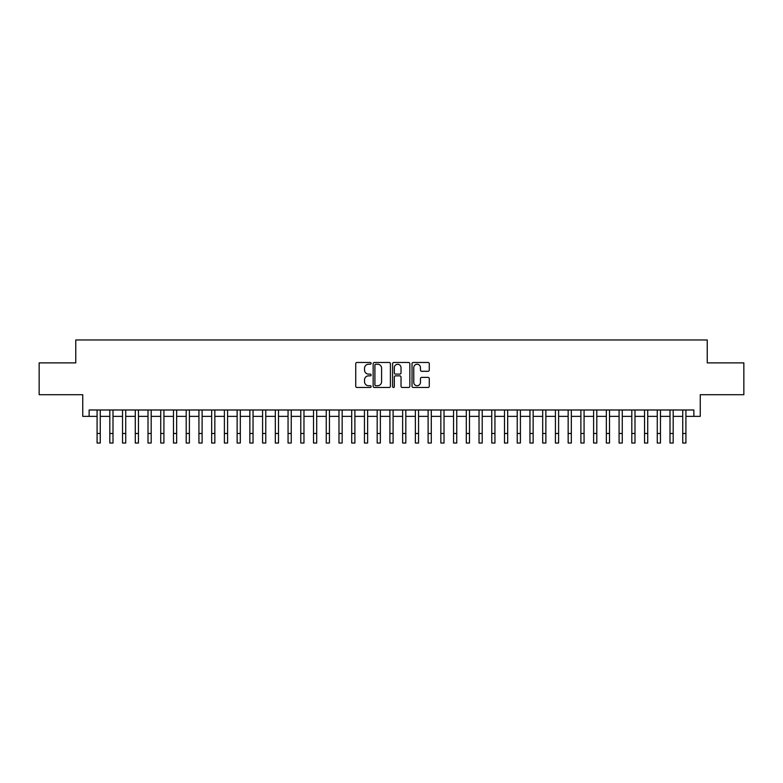 <?xml version="1.0" encoding="UTF-8"?>
<svg xmlns="http://www.w3.org/2000/svg" width="783" height="783" viewBox="0 0 783 783"><rect width="100%" height="100%" fill="white"/><g stroke="black" fill="none" stroke-linecap="round" stroke-linejoin="round"><path stroke-width="1.17" d="M371.132 363.361A0.871 0.871 0 0 0 370.251 362.48L356.979 362.48A1.253 1.253 0 0 0 355.727 363.733L355.727 386.225A1.253 1.253 0 0 0 356.979 387.477L370.251 387.477A0.871 0.871 0 0 0 371.132 386.606A0.871 0.871 0 0 0 370.251 385.725L368.539 385.725A4.003 4.003 0 0 1 364.535 381.732L364.535 379.853A4.003 4.003 0 0 1 368.539 375.86L370.251 375.86A0.871 0.871 0 0 0 371.132 374.979A0.871 0.871 0 0 0 370.251 374.108L368.539 374.108A4.003 4.003 0 0 1 364.535 370.105L364.535 368.235A4.003 4.003 0 0 1 368.539 364.232L370.251 364.232A0.871 0.871 0 0 0 371.132 363.361M428.027 371.299A1.253 1.253 0 0 0 429.27 370.046L429.27 363.733A1.253 1.253 0 0 0 428.027 362.48L413.277 362.48A1.253 1.253 0 0 0 412.024 363.733L412.024 386.225A1.253 1.253 0 0 0 413.277 387.477L428.027 387.477A1.253 1.253 0 0 0 429.27 386.225L429.27 378.6A1.253 1.253 0 0 0 428.027 377.357L421.714 377.357A1.253 1.253 0 0 0 420.461 378.6L420.461 382.388A3.347 3.347 0 0 1 417.124 385.725A3.347 3.347 0 0 1 413.776 382.388L413.776 367.579A3.347 3.347 0 0 1 417.124 364.232A3.347 3.347 0 0 1 420.461 367.579L420.461 370.046A1.253 1.253 0 0 0 421.714 371.299L428.027 371.299M89.125 416.36L89.125 409.989L693.875 409.989L693.875 416.36L700.247 416.36L700.247 394.71L743.85 394.71L743.85 362.881L707.245 362.881L707.245 339.969L75.755 339.969L75.755 362.881L39.15 362.881L39.15 394.71L82.753 394.71L82.753 416.36L97.082 416.36M390.404 363.733A1.253 1.253 0 0 0 389.161 362.48L374.411 362.48A1.253 1.253 0 0 0 373.158 363.733L373.158 386.225A1.253 1.253 0 0 0 374.411 387.477L389.161 387.477A1.253 1.253 0 0 0 390.404 386.225L390.404 363.733M393.839 362.48L408.589 362.48A1.253 1.253 0 0 1 409.842 363.733L409.842 386.225A1.253 1.253 0 0 1 408.589 387.477L402.276 387.477A1.253 1.253 0 0 1 401.033 386.225L401.033 377.103A1.253 1.253 0 0 0 399.78 375.86L395.591 375.86A1.253 1.253 0 0 0 394.338 377.103L394.338 386.606A0.871 0.871 0 0 1 393.467 387.477A0.871 0.871 0 0 1 392.596 386.606L392.596 363.733A1.253 1.253 0 0 1 393.839 362.48M100.263 416.36L109.816 416.36M112.997 416.36L122.54 416.36M125.73 416.36L135.273 416.36M138.454 416.36L148.007 416.36M151.188 416.36L160.74 416.36M163.921 416.36L173.474 416.36M176.655 416.36L186.197 416.36M189.388 416.36L198.931 416.36M202.112 416.36L211.664 416.36M214.845 416.36L224.398 416.36M227.579 416.36L237.132 416.36M240.312 416.36L249.855 416.36M253.046 416.36L262.589 416.36M265.77 416.36L275.322 416.36M278.503 416.36L288.056 416.36M291.237 416.36L300.789 416.36M303.97 416.36L313.523 416.36M316.704 416.36L326.247 416.36M329.437 416.36L338.98 416.36M342.161 416.36L351.714 416.36M354.895 416.36L364.447 416.36M367.628 416.36L377.181 416.36M380.362 416.36L389.905 416.36M393.095 416.36L402.638 416.36M405.819 416.36L415.372 416.36M418.553 416.36L428.105 416.36M431.286 416.36L440.839 416.36M444.02 416.36L453.563 416.36M456.753 416.36L466.296 416.36M469.477 416.36L479.03 416.36M482.211 416.36L491.763 416.36M494.944 416.36L504.497 416.36M507.678 416.36L517.23 416.36M520.411 416.36L529.954 416.36M533.145 416.36L542.688 416.36M545.868 416.36L555.421 416.36M558.602 416.36L568.155 416.36M571.336 416.36L580.888 416.36M584.069 416.36L593.612 416.36M596.803 416.36L606.345 416.36M609.526 416.36L619.079 416.36M622.26 416.36L631.812 416.36M634.993 416.36L644.546 416.36M647.727 416.36L657.27 416.36M660.46 416.36L670.003 416.36M673.184 416.36L682.737 416.36M685.918 416.36L693.875 416.36M375.781 364.232A0.871 0.871 0 0 0 374.91 365.103L374.91 384.854A0.871 0.871 0 0 0 375.781 385.725L377.602 385.725A4.003 4.003 0 0 0 381.595 381.732L381.595 368.235A4.003 4.003 0 0 0 377.602 364.232L375.781 364.232M401.033 367.638A3.347 3.347 0 0 0 397.686 364.301A3.347 3.347 0 0 0 394.338 367.638L394.338 372.855A1.253 1.253 0 0 0 395.591 374.108L399.78 374.108A1.253 1.253 0 0 0 401.033 372.855L401.033 367.638M97.082 433.479L100.263 433.479L100.263 443.031L97.082 443.031L97.082 409.989M100.263 433.479L100.263 409.989M109.816 433.479L112.997 433.479L112.997 443.031L109.816 443.031L109.816 409.989M112.997 433.479L112.997 409.989M122.54 433.479L125.73 433.479L125.73 443.031L122.54 443.031L122.54 409.989M125.73 433.479L125.73 409.989M135.273 433.479L138.454 433.479L138.454 443.031L135.273 443.031L135.273 409.989M138.454 433.479L138.454 409.989M148.007 433.479L151.188 433.479L151.188 443.031L148.007 443.031L148.007 409.989M151.188 433.479L151.188 409.989M160.74 433.479L163.921 433.479L163.921 443.031L160.74 443.031L160.74 409.989M163.921 433.479L163.921 409.989M173.474 433.479L176.655 433.479L176.655 443.031L173.474 443.031L173.474 409.989M176.655 433.479L176.655 409.989M186.197 433.479L189.388 433.479L189.388 443.031L186.197 443.031L186.197 409.989M189.388 433.479L189.388 409.989M198.931 433.479L202.112 433.479L202.112 443.031L198.931 443.031L198.931 409.989M202.112 433.479L202.112 409.989M211.664 433.479L214.845 433.479L214.845 443.031L211.664 443.031L211.664 409.989M214.845 433.479L214.845 409.989M224.398 433.479L227.579 433.479L227.579 443.031L224.398 443.031L224.398 409.989M227.579 433.479L227.579 409.989M237.132 433.479L240.312 433.479L240.312 443.031L237.132 443.031L237.132 409.989M240.312 433.479L240.312 409.989M249.855 433.479L253.046 433.479L253.046 443.031L249.855 443.031L249.855 409.989M253.046 433.479L253.046 409.989M262.589 433.479L265.77 433.479L265.77 443.031L262.589 443.031L262.589 409.989M265.77 433.479L265.77 409.989M275.322 433.479L278.503 433.479L278.503 443.031L275.322 443.031L275.322 409.989M278.503 433.479L278.503 409.989M288.056 433.479L291.237 433.479L291.237 443.031L288.056 443.031L288.056 409.989M291.237 433.479L291.237 409.989M300.789 433.479L303.97 433.479L303.97 443.031L300.789 443.031L300.789 409.989M303.97 433.479L303.97 409.989M313.523 433.479L316.704 433.479L316.704 443.031L313.523 443.031L313.523 409.989M316.704 433.479L316.704 409.989M326.247 433.479L329.437 433.479L329.437 443.031L326.247 443.031L326.247 409.989M329.437 433.479L329.437 409.989M338.98 433.479L342.161 433.479L342.161 443.031L338.98 443.031L338.98 409.989M342.161 433.479L342.161 409.989M351.714 433.479L354.895 433.479L354.895 443.031L351.714 443.031L351.714 409.989M354.895 433.479L354.895 409.989M364.447 433.479L367.628 433.479L367.628 443.031L364.447 443.031L364.447 409.989M367.628 433.479L367.628 409.989M377.181 433.479L380.362 433.479L380.362 443.031L377.181 443.031L377.181 409.989M380.362 433.479L380.362 409.989M389.905 433.479L393.095 433.479L393.095 443.031L389.905 443.031L389.905 409.989M393.095 433.479L393.095 409.989M402.638 433.479L405.819 433.479L405.819 443.031L402.638 443.031L402.638 409.989M405.819 433.479L405.819 409.989M415.372 433.479L418.553 433.479L418.553 443.031L415.372 443.031L415.372 409.989M418.553 433.479L418.553 409.989M428.105 433.479L431.286 433.479L431.286 443.031L428.105 443.031L428.105 409.989M431.286 433.479L431.286 409.989M440.839 433.479L444.02 433.479L444.02 443.031L440.839 443.031L440.839 409.989M444.02 433.479L444.02 409.989M453.563 433.479L456.753 433.479L456.753 443.031L453.563 443.031L453.563 409.989M456.753 433.479L456.753 409.989M466.296 433.479L469.477 433.479L469.477 443.031L466.296 443.031L466.296 409.989M469.477 433.479L469.477 409.989M479.03 433.479L482.211 433.479L482.211 443.031L479.03 443.031L479.03 409.989M482.211 433.479L482.211 409.989M491.763 433.479L494.944 433.479L494.944 443.031L491.763 443.031L491.763 409.989M494.944 433.479L494.944 409.989M504.497 433.479L507.678 433.479L507.678 443.031L504.497 443.031L504.497 409.989M507.678 433.479L507.678 409.989M517.23 433.479L520.411 433.479L520.411 443.031L517.23 443.031L517.23 409.989M520.411 433.479L520.411 409.989M529.954 433.479L533.145 433.479L533.145 443.031L529.954 443.031L529.954 409.989M533.145 433.479L533.145 409.989M542.688 433.479L545.868 433.479L545.868 443.031L542.688 443.031L542.688 409.989M545.868 433.479L545.868 409.989M555.421 433.479L558.602 433.479L558.602 443.031L555.421 443.031L555.421 409.989M558.602 433.479L558.602 409.989M568.155 433.479L571.336 433.479L571.336 443.031L568.155 443.031L568.155 409.989M571.336 433.479L571.336 409.989M580.888 433.479L584.069 433.479L584.069 443.031L580.888 443.031L580.888 409.989M584.069 433.479L584.069 409.989M593.612 433.479L596.803 433.479L596.803 443.031L593.612 443.031L593.612 409.989M596.803 433.479L596.803 409.989M606.345 433.479L609.526 433.479L609.526 443.031L606.345 443.031L606.345 409.989M609.526 433.479L609.526 409.989M619.079 433.479L622.26 433.479L622.26 443.031L619.079 443.031L619.079 409.989M622.26 433.479L622.26 409.989M631.812 433.479L634.993 433.479L634.993 443.031L631.812 443.031L631.812 409.989M634.993 433.479L634.993 409.989M644.546 433.479L647.727 433.479L647.727 443.031L644.546 443.031L644.546 409.989M647.727 433.479L647.727 409.989M657.27 433.479L660.46 433.479L660.46 443.031L657.27 443.031L657.27 409.989M660.46 433.479L660.46 409.989M670.003 433.479L673.184 433.479L673.184 443.031L670.003 443.031L670.003 409.989M673.184 433.479L673.184 409.989M682.737 433.479L685.918 433.479L685.918 443.031L682.737 443.031L682.737 409.989M685.918 433.479L685.918 409.989"/></g></svg>
